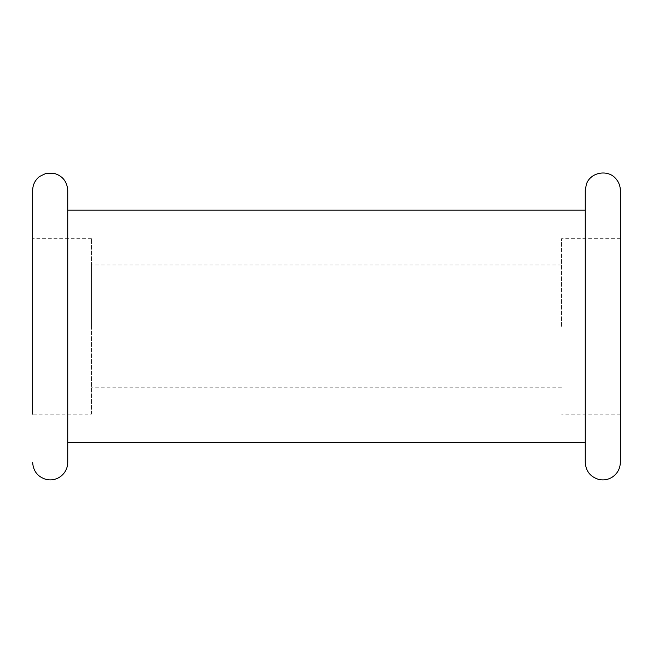 <?xml version="1.0" encoding="UTF-8"?>
<svg xmlns="http://www.w3.org/2000/svg" width="653" height="653" viewBox="0 0 653 653"><rect width="100%" height="100%" fill="white"/><g stroke="black" fill="none" stroke-linecap="round" stroke-linejoin="round"><path stroke-width="0.49" stroke-dasharray="3.27 2.45" d="M620.35 462.357L620.35 190.439M585.259 442.62L585.259 190.439M91.42 414.116L91.42 238.68L91.42 414.116L32.65 414.116L32.65 190.439M67.741 462.357L67.741 190.439M91.42 326.402L91.42 264.996L91.42 326.402M561.58 326.402L561.58 238.68L561.58 326.402M67.741 442.62L67.741 210.176M91.42 238.68L32.65 238.68M561.58 264.996L91.42 264.996M561.58 387.8L91.42 387.8M620.35 238.68L561.58 238.68M620.35 414.116L561.58 414.116"/><path stroke-width="0.98" d="M585.259 462.357L585.259 190.439L586.329 184.424C590.206 172.074 608.286 168.849 616.195 179.102C618.922 182.391 620.301 186.17 620.35 190.439L620.35 462.357C620.146 468.83 617.33 473.833 611.902 477.359C607.747 479.8 603.323 480.477 598.63 479.4C590.271 476.78 585.814 471.099 585.259 462.357L585.259 442.62L67.741 442.62L67.741 210.176L585.259 210.176M32.65 462.357C33.23 471.221 37.776 476.927 46.29 479.465C51.628 480.567 56.493 479.506 60.884 476.274C65.324 472.699 67.61 468.062 67.741 462.357L67.741 190.439C67.128 181.452 62.492 175.73 53.824 173.274L45.898 173.429L39.498 176.53C35.066 180.106 32.781 184.742 32.65 190.439L32.65 414.116"/></g></svg>
